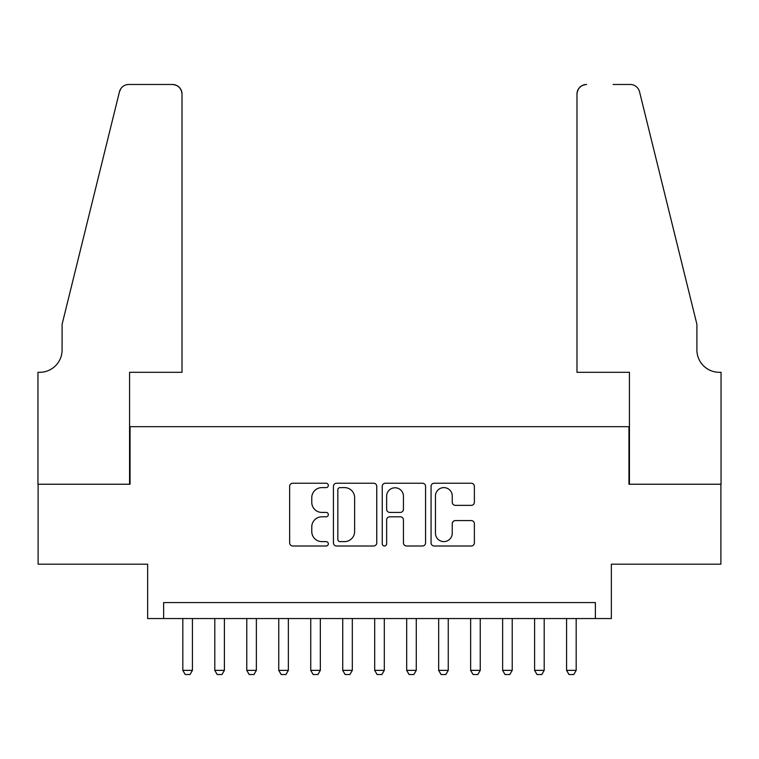 <?xml version="1.0" encoding="UTF-8"?>
<svg xmlns="http://www.w3.org/2000/svg" width="759" height="759" viewBox="0 0 759 759"><rect width="100%" height="100%" fill="white"/><g stroke="black" fill="none" stroke-linecap="round" stroke-linejoin="round"><path stroke-width="1.14" d="M328.334 485.428A2.201 2.201 0 0 0 326.133 483.227L292.784 483.227A3.14 3.14 0 0 0 289.644 486.367L289.644 542.865A3.14 3.14 0 0 0 292.784 546.006L326.133 546.006A2.201 2.201 0 0 0 328.334 543.814A2.201 2.201 0 0 0 326.133 541.613L321.816 541.613A10.047 10.047 0 0 1 311.778 531.566L311.778 526.86A10.047 10.047 0 0 1 321.816 516.813L326.133 516.813A2.201 2.201 0 0 0 328.334 514.621A2.201 2.201 0 0 0 326.133 512.42L321.816 512.42A10.047 10.047 0 0 1 311.778 502.373L311.778 497.667A10.047 10.047 0 0 1 321.816 487.62L326.133 487.62A2.201 2.201 0 0 0 328.334 485.428M471.244 505.361A3.14 3.14 0 0 0 474.375 502.221L474.375 486.367A3.14 3.14 0 0 0 471.244 483.227L434.195 483.227A3.14 3.14 0 0 0 431.055 486.367L431.055 542.865A3.14 3.14 0 0 0 434.195 546.006L471.244 546.006A3.14 3.14 0 0 0 474.375 542.865L474.375 523.719A3.14 3.14 0 0 0 471.244 520.579L455.391 520.579A3.14 3.14 0 0 0 452.25 523.719L452.25 533.216A8.396 8.396 0 0 1 443.854 541.613A8.396 8.396 0 0 1 435.457 533.216L435.457 496.016A8.396 8.396 0 0 1 443.854 487.62A8.396 8.396 0 0 1 452.25 496.016L452.25 502.221A3.14 3.14 0 0 0 455.391 505.361L471.244 505.361M595.369 618.557L611.356 618.557L611.356 564.184L720.889 564.184L720.889 484.233L628.945 484.233L628.945 426.672L130.055 426.672L130.055 484.233L38.111 484.233L38.111 564.184L147.644 564.184L147.644 618.557L595.369 618.557L595.369 602.561L163.631 602.561L163.631 618.557M376.749 486.367A3.14 3.14 0 0 0 373.618 483.227L336.569 483.227A3.14 3.14 0 0 0 333.438 486.367L333.438 542.865A3.14 3.14 0 0 0 336.569 546.006L373.618 546.006A3.14 3.14 0 0 0 376.749 542.865L376.749 486.367M385.382 483.227L422.431 483.227A3.14 3.14 0 0 1 425.562 486.367L425.562 542.865A3.14 3.14 0 0 1 422.431 546.006L406.577 546.006A3.14 3.14 0 0 1 403.437 542.865L403.437 519.953A3.14 3.14 0 0 0 400.297 516.813L389.784 516.813A3.14 3.14 0 0 0 386.644 519.953L386.644 543.814A2.201 2.201 0 0 1 384.443 546.006A2.201 2.201 0 0 1 382.251 543.814L382.251 486.367A3.14 3.14 0 0 1 385.382 483.227M340.023 487.62A2.201 2.201 0 0 0 337.831 489.821L337.831 539.412A2.201 2.201 0 0 0 340.023 541.613L344.577 541.613A10.047 10.047 0 0 0 354.624 531.566L354.624 497.667A10.047 10.047 0 0 0 344.577 487.62L340.023 487.62M403.437 496.177A8.396 8.396 0 0 0 395.041 487.781A8.396 8.396 0 0 0 386.644 496.177L386.644 509.28A3.14 3.14 0 0 0 389.784 512.42L400.297 512.42A3.14 3.14 0 0 0 403.437 509.28L403.437 496.177M182.824 618.557L182.824 670.358L192.416 670.358L192.416 618.557M192.416 670.358L190.016 674.523L185.215 674.523L182.824 670.358M182.018 372.308L182.018 94.078A9.592 9.592 0 0 0 172.426 84.477L128.774 84.477A9.592 9.592 0 0 0 119.457 91.782L62.096 324.33L62.096 349.918A22.39 22.39 0 0 1 39.705 372.308L37.95 372.308L37.95 484.233L129.571 484.233L129.571 372.308L182.018 372.308L182.018 94.078C181.41 88.291 178.213 85.093 172.426 84.477L145.88 84.477M119.457 91.782C121.895 86.517 121.895 86.517 119.457 91.782L120.814 88.727M62.096 349.918A22.39 22.39 0 0 1 39.705 372.308M576.982 372.308L576.982 94.078L576.982 372.308L629.429 372.308L629.429 484.233L721.05 484.233L721.05 372.308L719.295 372.308A22.39 22.39 0 0 1 696.904 349.918A22.39 22.39 0 0 0 719.295 372.308M679.314 253.022L639.543 91.782L696.904 324.33L696.904 349.918M613.12 84.477L630.226 84.477A9.592 9.592 0 0 1 639.543 91.782C637.105 86.517 637.105 86.517 639.543 91.782C637.105 86.517 637.105 86.517 639.543 91.782M586.574 84.477A9.592 9.592 0 0 0 576.982 94.078C577.59 88.291 580.787 85.093 586.574 84.477M214.797 618.557L214.797 670.358L224.398 670.358L224.398 618.557M224.398 670.358L221.998 674.523L217.197 674.523L214.797 670.358M246.779 618.557L246.779 670.358L256.371 670.358L256.371 618.557M256.371 670.358L253.98 674.523L249.18 674.523L246.779 670.358M278.762 618.557L278.762 670.358L288.354 670.358L288.354 618.557M288.354 670.358L285.953 674.523L281.162 674.523L278.762 670.358M310.744 618.557L310.744 670.358L320.336 670.358L320.336 618.557M320.336 670.358L317.936 674.523L313.144 674.523L310.744 670.358M342.726 618.557L342.726 670.358L352.318 670.358L352.318 618.557M352.318 670.358L349.918 674.523L345.117 674.523L342.726 670.358M374.699 618.557L374.699 670.358L384.301 670.358L384.301 618.557M384.301 670.358L381.9 674.523L377.1 674.523L374.699 670.358M406.682 618.557L406.682 670.358L416.274 670.358L416.274 618.557M416.274 670.358L413.883 674.523L409.082 674.523L406.682 670.358M438.664 618.557L438.664 670.358L448.256 670.358L448.256 618.557M448.256 670.358L445.856 674.523L441.064 674.523L438.664 670.358M470.646 618.557L470.646 670.358L480.238 670.358L480.238 618.557M480.238 670.358L477.838 674.523L473.047 674.523L470.646 670.358M502.629 618.557L502.629 670.358L512.221 670.358L512.221 618.557M512.221 670.358L509.82 674.523L505.02 674.523L502.629 670.358M534.602 618.557L534.602 670.358L544.203 670.358L544.203 618.557M544.203 670.358L541.803 674.523L537.002 674.523L534.602 670.358M566.584 618.557L566.584 670.358L576.176 670.358L576.176 618.557M576.176 670.358L573.785 674.523L568.984 674.523L566.584 670.358"/></g></svg>
